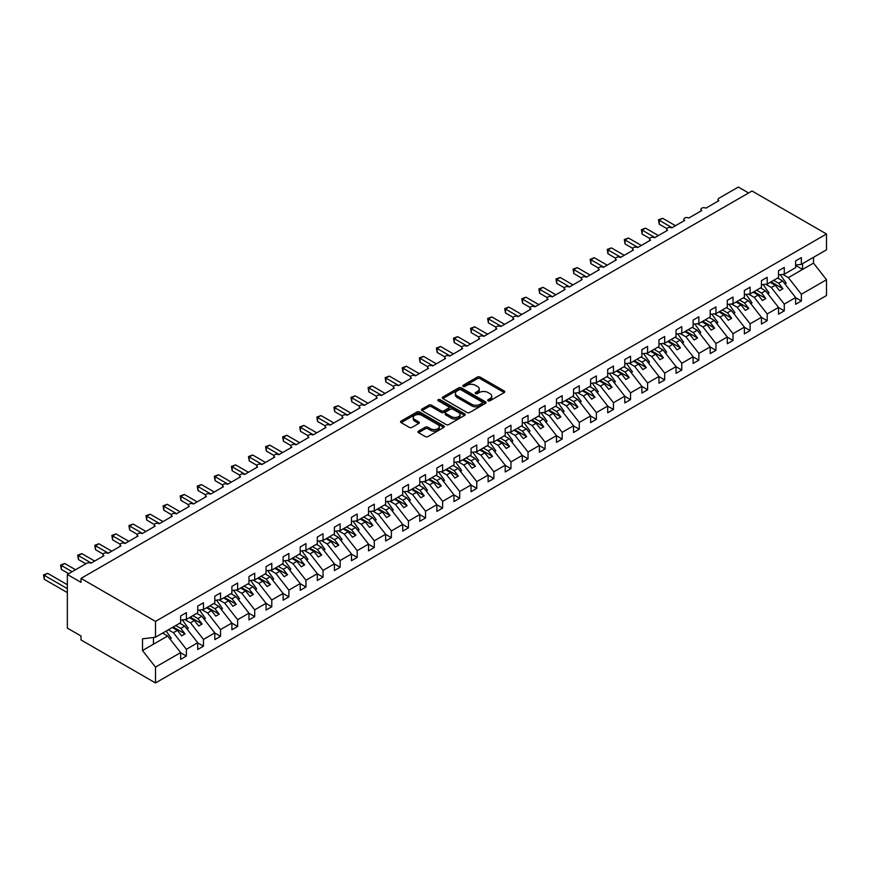 <?xml version="1.0" encoding="UTF-8"?>
<svg xmlns="http://www.w3.org/2000/svg" width="870" height="870" viewBox="0 0 870 870"><rect width="100%" height="100%" fill="white"/><g stroke="black" fill="none" stroke-linecap="round" stroke-linejoin="round"><path stroke-width="1.3" d="M488.092 400.776A1.327 0.761 0 0 0 489.973 400.776L504.23 392.555A1.892 1.098 0 0 0 504.785 391.772A1.892 1.098 0 0 0 504.23 391L480.077 377.058A1.892 1.098 0 0 0 477.402 377.058L463.144 385.29A1.327 0.761 0 0 0 462.753 385.834A1.327 0.761 0 0 0 463.144 386.378A1.327 0.761 0 0 0 465.026 386.378L466.864 385.312A6.068 3.502 0 0 1 475.455 385.312L477.467 386.476A6.068 3.502 0 0 1 479.239 388.944A6.068 3.502 0 0 1 477.467 391.424L475.618 392.49A1.327 0.761 0 0 0 475.237 393.033A1.327 0.761 0 0 0 475.618 393.577A1.327 0.761 0 0 0 477.499 393.577L479.348 392.511A6.068 3.502 0 0 1 487.929 392.511L489.94 393.675A6.068 3.502 0 0 1 491.724 396.154A6.068 3.502 0 0 1 489.94 398.634L488.092 399.7A1.327 0.761 0 0 0 487.711 400.233A1.327 0.761 0 0 0 488.092 400.776L488.092 399.7M418.513 431.118A1.892 1.098 0 0 0 417.959 431.89A1.892 1.098 0 0 0 418.513 432.673L425.289 436.577A1.892 1.098 0 0 0 427.964 436.577L443.798 427.442A1.892 1.098 0 0 0 444.352 426.67A1.892 1.098 0 0 0 443.798 425.887L419.655 411.956A1.892 1.098 0 0 0 416.969 411.956L401.135 421.091A1.892 1.098 0 0 0 400.581 421.863A1.892 1.098 0 0 0 401.135 422.635L409.324 427.366A1.892 1.098 0 0 0 411.999 427.366L418.774 423.451A1.892 1.098 0 0 0 419.329 422.679A1.892 1.098 0 0 0 418.774 421.906L414.718 419.558A5.079 2.925 0 0 1 413.239 417.491A5.079 2.925 0 0 1 416.371 414.783A5.079 2.925 0 0 1 421.896 415.414L437.795 424.593A5.079 2.925 0 0 1 439.285 426.67A5.079 2.925 0 0 1 436.142 429.378A5.079 2.925 0 0 1 430.617 428.736L427.964 427.213A1.892 1.098 0 0 0 425.289 427.213L418.513 431.118L418.513 432.673L425.289 428.79L425.289 427.213M795.615 265.056L801.357 264.339L826.5 249.82L826.5 233.997L752.017 190.998L81.008 578.398L81.008 582.345L67.349 574.461L86.826 563.216A2.904 1.675 0 0 1 90.926 563.216L103.9 555.712A2.904 1.675 0 0 1 103.051 554.538A2.904 1.675 0 0 1 104.846 552.983A2.904 1.675 0 0 1 108 553.353L120.984 545.86A2.904 1.675 0 0 1 120.136 544.674A2.904 1.675 0 0 1 121.93 543.13A2.904 1.675 0 0 1 125.084 543.489L138.069 535.996A2.904 1.675 0 0 1 137.221 534.811A2.904 1.675 0 0 1 139.004 533.266A2.904 1.675 0 0 1 142.169 533.625L155.154 526.132A2.904 1.675 0 0 1 154.305 524.947A2.904 1.675 0 0 1 156.089 523.403A2.904 1.675 0 0 1 159.253 523.762L172.238 516.269A2.904 1.675 0 0 1 171.39 515.083A2.904 1.675 0 0 1 173.173 513.539A2.904 1.675 0 0 1 176.338 513.898L189.312 506.405A2.904 1.675 0 0 1 188.464 505.22A2.904 1.675 0 0 1 190.258 503.676A2.904 1.675 0 0 1 193.412 504.034L206.397 496.542A2.904 1.675 0 0 1 205.548 495.356A2.904 1.675 0 0 1 207.343 493.812A2.904 1.675 0 0 1 210.496 494.171L223.481 486.678A2.904 1.675 0 0 1 222.633 485.493A2.904 1.675 0 0 1 224.427 483.948A2.904 1.675 0 0 1 227.581 484.307L240.566 476.814A2.904 1.675 0 0 1 239.718 475.629A2.904 1.675 0 0 1 241.501 474.085A2.904 1.675 0 0 1 244.666 474.454L257.65 466.951A2.904 1.675 0 0 1 256.802 465.776A2.904 1.675 0 0 1 258.586 464.221A2.904 1.675 0 0 1 261.75 464.591L274.735 457.087A2.904 1.675 0 0 1 273.876 455.913A2.904 1.675 0 0 1 275.67 454.357A2.904 1.675 0 0 1 278.835 454.727L291.809 447.234A2.904 1.675 0 0 1 290.961 446.049A2.904 1.675 0 0 1 292.755 444.505A2.904 1.675 0 0 1 295.909 444.864L308.894 437.371A2.904 1.675 0 0 1 308.045 436.185A2.904 1.675 0 0 1 309.84 434.641A2.904 1.675 0 0 1 312.993 435L325.978 427.507A2.904 1.675 0 0 1 325.13 426.322A2.904 1.675 0 0 1 326.913 424.777A2.904 1.675 0 0 1 330.078 425.136L343.063 417.643A2.904 1.675 0 0 1 342.214 416.458A2.904 1.675 0 0 1 343.998 414.914A2.904 1.675 0 0 1 347.163 415.273L360.147 407.78A2.904 1.675 0 0 1 359.299 406.594A2.904 1.675 0 0 1 361.083 405.05A2.904 1.675 0 0 1 364.247 405.409L377.221 397.916A2.904 1.675 0 0 1 376.373 396.731A2.904 1.675 0 0 1 378.167 395.187A2.904 1.675 0 0 1 381.321 395.546L394.306 388.053A2.904 1.675 0 0 1 393.457 386.867A2.904 1.675 0 0 1 395.252 385.323A2.904 1.675 0 0 1 398.406 385.682L411.39 378.189A2.904 1.675 0 0 1 410.542 377.004A2.904 1.675 0 0 1 412.337 375.459A2.904 1.675 0 0 1 415.49 375.829L428.475 368.325A2.904 1.675 0 0 1 427.627 367.14A2.904 1.675 0 0 1 429.41 365.596A2.904 1.675 0 0 1 432.575 365.965L445.56 358.462A2.904 1.675 0 0 1 444.711 357.287A2.904 1.675 0 0 1 446.495 355.732A2.904 1.675 0 0 1 449.659 356.102L462.644 348.598A2.904 1.675 0 0 1 461.785 347.424A2.904 1.675 0 0 1 463.579 345.868A2.904 1.675 0 0 1 466.744 346.238L479.718 338.745A2.904 1.675 0 0 1 478.87 337.56A2.904 1.675 0 0 1 480.664 336.016A2.904 1.675 0 0 1 483.818 336.375L496.803 328.882A2.904 1.675 0 0 1 495.954 327.696A2.904 1.675 0 0 1 497.749 326.152A2.904 1.675 0 0 1 500.902 326.511L513.887 319.018A2.904 1.675 0 0 1 513.039 317.833A2.904 1.675 0 0 1 514.822 316.288A2.904 1.675 0 0 1 517.987 316.647L530.972 309.154A2.904 1.675 0 0 1 530.124 307.969A2.904 1.675 0 0 1 531.907 306.425A2.904 1.675 0 0 1 535.072 306.784L548.056 299.291A2.904 1.675 0 0 1 547.208 298.106A2.904 1.675 0 0 1 548.992 296.561A2.904 1.675 0 0 1 552.156 296.92L565.13 289.427A2.904 1.675 0 0 1 564.282 288.242A2.904 1.675 0 0 1 566.076 286.698A2.904 1.675 0 0 1 569.23 287.056L582.215 279.564A2.904 1.675 0 0 1 581.367 278.378A2.904 1.675 0 0 1 583.161 276.834A2.904 1.675 0 0 1 586.315 277.193L599.299 269.7A2.904 1.675 0 0 1 598.451 268.515A2.904 1.675 0 0 1 600.246 266.97A2.904 1.675 0 0 1 603.399 267.34L616.384 259.836A2.904 1.675 0 0 1 615.536 258.662A2.904 1.675 0 0 1 617.319 257.107A2.904 1.675 0 0 1 620.484 257.476L633.469 249.973A2.904 1.675 0 0 1 632.62 248.798A2.904 1.675 0 0 1 634.404 247.243A2.904 1.675 0 0 1 637.569 247.613L650.553 240.12A2.904 1.675 0 0 1 649.694 238.935A2.904 1.675 0 0 1 651.489 237.39A2.904 1.675 0 0 1 654.653 237.749L667.627 230.256A2.904 1.675 0 0 1 666.779 229.071A2.904 1.675 0 0 1 668.573 227.527A2.904 1.675 0 0 1 671.727 227.886L684.712 220.393A2.904 1.675 0 0 1 683.863 219.207A2.904 1.675 0 0 1 685.658 217.663A2.904 1.675 0 0 1 688.812 218.022L701.796 210.529A2.904 1.675 0 0 1 700.948 209.344A2.904 1.675 0 0 1 702.742 207.799A2.904 1.675 0 0 1 705.896 208.158L718.881 200.666A2.904 1.675 180 0 1 718.033 199.48A2.904 1.675 180 0 1 718.881 198.295L738.358 187.05L748.602 192.977M826.5 233.997L155.491 621.397L81.008 578.398M467.005 412.489A1.892 1.098 0 0 0 469.68 412.489L485.514 403.354A1.892 1.098 0 0 0 486.069 402.582A1.892 1.098 0 0 0 485.514 401.81L461.372 387.868A1.892 1.098 0 0 0 458.686 387.868L442.863 397.003A1.892 1.098 0 0 0 442.297 397.775A1.892 1.098 0 0 0 442.863 398.558L467.005 412.489M438.763 401.07A1.327 0.761 0 0 1 440.111 401.255L440.111 399.678L464.656 413.848A1.892 1.098 0 0 1 465.211 414.62A1.892 1.098 0 0 1 464.656 415.392L448.822 424.538A1.892 1.098 0 0 1 446.147 424.538L421.993 410.596L428.769 406.714L428.769 405.137L421.993 409.052A1.892 1.098 0 0 0 421.439 409.824A1.892 1.098 0 0 0 421.993 410.596L421.993 409.052M428.769 406.714A1.892 1.098 0 0 1 431.455 406.714L431.455 405.137A1.892 1.098 0 0 0 428.769 405.137M431.455 405.137L441.242 410.792A1.892 1.098 0 0 0 443.928 410.792L448.42 408.193A1.892 1.098 0 0 0 448.985 407.421A1.892 1.098 0 0 0 448.42 406.649L438.23 400.765A1.327 0.761 0 0 1 437.838 400.222A1.327 0.761 0 0 1 438.665 399.515A1.327 0.761 0 0 1 440.111 399.678M155.491 621.397L155.491 637.221L180.634 622.702L180.634 615.96L186.376 612.643L186.376 619.386L180.634 620.103M186.376 619.386L197.718 612.839L197.718 606.096L203.46 602.779L203.46 609.533L197.718 610.24M203.46 609.533L214.803 602.975L214.803 596.233L220.545 592.916L220.545 599.669L214.803 600.376M220.545 599.669L231.888 593.112L231.888 586.369L237.63 583.052L237.63 589.806L231.888 590.523M237.63 589.806L248.972 583.259L248.972 576.505L254.714 573.199L254.714 579.942L248.972 580.66M254.714 579.942L266.057 573.395L266.057 566.642L271.788 563.336L271.788 570.078L266.057 570.796M271.788 570.078L283.131 563.532L283.131 556.778L288.873 553.472L288.873 560.215L283.131 560.932M288.873 560.215L300.215 553.668L300.215 546.925L305.957 543.609L305.957 550.351L300.215 551.069M305.957 550.351L317.3 543.804L317.3 537.062L323.042 533.745L323.042 540.487L317.3 541.205M323.042 540.487L334.385 533.941L334.385 527.198L340.126 523.881L340.126 530.624L334.385 531.342M340.126 530.624L351.469 524.077L351.469 517.335L357.2 514.018L357.2 520.76L351.469 521.478M357.2 520.76L368.543 514.213L368.543 507.471L374.285 504.154L374.285 510.907L368.543 511.614M374.285 510.907L385.627 504.35L385.627 497.607L391.369 494.29L391.369 501.044L385.627 501.751M391.369 501.044L402.712 494.486L402.712 487.744L408.454 484.427L408.454 491.18L402.712 491.887M408.454 491.18L419.797 484.633L419.797 477.88L425.539 474.563L425.539 481.317L419.797 482.034M425.539 481.317L436.881 474.77L436.881 468.016L442.623 464.71L442.623 471.453L436.881 472.171M442.623 471.453L453.966 464.906L453.966 458.153L459.697 454.847L459.697 461.589L453.966 462.307M459.697 461.589L471.04 455.043L471.04 448.289L476.782 444.983L476.782 451.726L471.04 452.443M476.782 451.726L488.124 445.179L488.124 438.436L493.866 435.12L493.866 441.862L488.124 442.58M493.866 441.862L505.209 435.315L505.209 428.573L510.951 425.256L510.951 431.998L505.209 432.716M510.951 431.998L522.294 425.452L522.294 418.709L528.036 415.392L528.036 422.135L522.294 422.853M528.036 422.135L539.378 415.588L539.378 408.846L545.109 405.529L545.109 412.271L539.378 412.989M545.109 412.271L556.452 405.724L556.452 398.982L562.194 395.665L562.194 402.418L556.452 403.125M562.194 402.418L573.537 395.861L573.537 389.118L579.279 385.801L579.279 392.555L573.537 393.262M579.279 392.555L590.621 385.997L590.621 379.255L596.363 375.938L596.363 382.691L590.621 383.409M596.363 382.691L607.706 376.144L607.706 369.391L613.448 366.085L613.448 372.828L607.706 373.545M613.448 372.828L624.79 366.281L624.79 359.527L630.532 356.221L630.532 362.964L624.79 363.682M630.532 362.964L641.875 356.417L641.875 349.664L647.606 346.358L647.606 353.1L641.875 353.818M647.606 353.1L658.949 346.554L658.949 339.811L664.691 336.494L664.691 343.237L658.949 343.954M664.691 343.237L676.033 336.69L676.033 329.947L681.775 326.631L681.775 333.373L676.033 334.091M681.775 333.373L693.118 326.826L693.118 320.084L698.86 316.767L698.86 323.51L693.118 324.227M698.86 323.51L710.203 316.963L710.203 310.22L715.945 306.903L715.945 313.646L710.203 314.364M715.945 313.646L727.287 307.099L727.287 300.357L733.018 297.04L733.018 303.793L727.287 304.5M733.018 303.793L744.372 297.235L744.372 290.493L750.103 287.176L750.103 293.929L744.372 294.636M750.103 293.929L761.446 287.372L761.446 280.629L767.188 277.312L767.188 284.066L761.446 284.773M767.188 284.066L778.53 277.519L778.53 270.766L784.272 267.449L784.272 274.202L778.53 274.92M180.634 652.728L186.376 656.045L186.376 649.292L197.718 642.745L184.734 626.139L179.72 623.235M168.378 629.782L173.391 632.686L186.376 649.292M197.718 642.865L203.46 646.182L203.46 639.428L214.803 632.881L201.818 616.275L196.794 613.372M184.864 619.581L190.476 622.822L203.46 639.428M214.803 633.001L220.545 636.318L220.545 629.565L231.888 623.018L218.903 606.412L213.879 603.508M201.949 609.718L207.56 612.958L220.545 629.565M231.888 623.137L237.63 626.454L237.63 619.712L248.972 613.154L235.987 596.548L230.963 593.644M219.022 599.854L224.645 603.095L237.63 619.712M248.972 613.274L254.714 616.591L254.714 609.848L266.057 603.291L253.072 586.684L248.048 583.792M236.107 589.99L241.729 593.231L254.714 609.848M266.057 603.41L271.788 606.727L271.788 599.985L283.131 593.438L270.157 576.821L265.132 573.928M253.192 580.127L258.814 583.368L271.788 599.985M283.131 593.547L288.873 596.863L288.873 590.121L300.215 583.574L287.231 566.957L282.217 564.064M270.276 570.263L275.888 573.515L288.873 590.121M300.215 583.694L305.957 587L305.957 580.257L317.3 573.711L304.315 557.094L299.291 554.201M287.361 560.4L292.972 563.651L305.957 580.257M317.3 573.83L323.042 577.136L323.042 570.394L334.385 563.847L321.4 547.241L316.375 544.337M304.435 550.547L310.057 553.788L323.042 570.394M334.385 563.967L340.126 567.273L340.126 560.53L351.469 553.983L338.484 537.377L333.46 534.474M321.519 540.683L327.142 543.924L340.126 560.53M351.469 554.103L357.2 557.42L357.2 550.666L368.543 544.12L355.569 527.514L350.545 524.61M338.604 530.82L344.226 534.06L357.2 550.666M368.543 544.239L374.285 547.556L374.285 540.803L385.627 534.256L372.643 517.65L367.629 514.746M355.689 520.956L361.3 524.197L374.285 540.803M385.627 534.376L391.369 537.693L391.369 530.939L402.712 524.392L389.727 507.786L384.703 504.883M372.773 511.092L378.385 514.333L391.369 530.939M402.712 524.512L408.454 527.829L408.454 521.076L419.797 514.529L406.812 497.923L401.788 495.019M389.858 501.229L395.469 504.469L408.454 521.076M419.797 514.649L425.539 517.965L425.539 511.223L436.881 504.665L423.897 488.059L418.872 485.166M406.932 491.365L412.554 494.606L425.539 511.223M436.881 504.785L442.623 508.102L442.623 501.359L453.966 494.802L440.981 478.195L435.957 475.303M424.016 481.501L429.639 484.742L442.623 501.359M453.966 494.921L459.697 498.238L459.697 491.496L471.04 484.949L458.066 468.332L453.042 465.439M441.101 471.638L446.723 474.889L459.697 491.496M471.04 485.058L476.782 488.374L476.782 481.632L488.124 475.085L475.14 458.468L470.126 455.575M458.185 461.774L463.797 465.026L476.782 481.632M488.124 475.205L493.866 478.511L493.866 471.768L505.209 465.222L492.224 448.615L487.2 445.712M475.27 451.911L480.882 455.162L493.866 471.768M505.209 465.341L510.951 468.647L510.951 461.905L522.294 455.358L509.309 438.752L504.285 435.848M492.344 442.058L497.966 445.299L510.951 461.905M522.294 455.478L528.036 458.784L528.036 452.041L539.378 445.494L526.394 428.888L521.369 425.985M509.428 432.194L515.051 435.435L528.036 452.041M539.378 445.614L545.109 448.931L545.109 442.178L556.452 435.631L543.478 419.025L538.454 416.121M526.513 422.331L532.135 425.571L545.109 442.178M556.452 435.75L562.194 439.067L562.194 432.314L573.537 425.767L560.552 409.161L555.538 406.257M543.598 412.467L549.209 415.708L562.194 432.314M573.537 425.887L579.279 429.204L579.279 422.45L590.621 415.903L577.636 399.297L572.612 396.394M560.682 402.603L566.294 405.844L579.279 422.45M590.621 416.023L596.363 419.34L596.363 412.597L607.706 406.04L594.721 389.434L589.697 386.53M577.767 392.74L583.379 395.98L596.363 412.597M607.706 406.159L613.448 409.476L613.448 402.734L624.79 396.176L611.806 379.57L606.781 376.677M594.841 382.876L600.463 386.117L613.448 402.734M624.79 396.296L630.532 399.613L630.532 392.87L641.875 386.323L628.89 369.706L623.866 366.814M611.925 373.012L617.548 376.253L630.532 392.87M641.875 386.432L647.606 389.749L647.606 383.007L658.949 376.46L645.975 359.843L640.951 356.95M629.01 363.149L634.632 366.4L647.606 383.007M658.949 376.579L664.691 379.885L664.691 373.143L676.033 366.596L663.049 349.979L658.035 347.087M646.095 353.285L651.706 356.537L664.691 373.143M676.033 366.716L681.775 370.022L681.775 363.279L693.118 356.733L680.133 340.126L675.109 337.223M663.179 343.433L668.791 346.673L681.775 363.279M693.118 356.852L698.86 360.158L698.86 353.416L710.203 346.869L697.218 330.263L692.194 327.359M680.253 333.569L685.875 336.81L698.86 353.416M710.203 346.989L715.945 350.305L715.945 343.552L727.287 337.005L714.303 320.399L709.278 317.496M697.338 323.705L702.96 326.946L715.945 343.552M727.287 337.125L733.018 340.442L733.018 333.688L744.372 327.142L731.387 310.536L726.363 307.632M714.422 313.842L720.045 317.082L733.018 333.688M744.372 327.261L750.103 330.578L750.103 323.825L761.446 317.278L748.461 300.672L743.448 297.768M731.507 303.978L737.118 307.219L750.103 323.825M761.446 317.398L767.188 320.715L767.188 313.961L778.53 307.414L765.546 290.808L760.521 287.905M748.591 294.114L754.203 297.355L767.188 313.961M778.53 307.534L784.272 310.851L784.272 304.108L795.615 297.551L795.615 304.304L801.357 300.987L801.357 294.245L826.5 279.727L826.5 295.539L155.491 682.95L81.008 639.95L81.008 636.003L67.349 628.107L67.349 574.461M765.676 284.251L771.288 287.491L784.272 304.108M801.357 264.339L801.357 257.596L795.615 260.902L795.615 267.655L784.272 274.202M795.615 297.671L801.357 300.987M782.75 274.387L788.372 277.628L801.357 294.245M155.491 637.221L142.506 638.841L142.506 650.521L167.66 636.003L162.636 633.099M167.66 636.003L180.634 652.609L180.634 659.351L186.376 656.045M203.46 646.182L197.718 649.488L197.718 642.745M220.545 636.318L214.803 639.624L214.803 632.881M237.63 626.454L231.888 629.771L231.888 623.018M254.714 616.591L248.972 619.908L248.972 613.154M271.788 606.727L266.057 610.044L266.057 603.291M288.873 596.863L283.131 600.18L283.131 593.438M305.957 587L300.215 590.317L300.215 583.574M323.042 577.136L317.3 580.453L317.3 573.711M340.126 567.273L334.385 570.589L334.385 563.847M357.2 557.42L351.469 560.726L351.469 553.983M374.285 547.556L368.543 550.862L368.543 544.12M391.369 537.693L385.627 540.999L385.627 534.256M408.454 527.829L402.712 531.146L402.712 524.392M425.539 517.965L419.797 521.282L419.797 514.529M442.623 508.102L436.881 511.419L436.881 504.665M459.697 498.238L453.966 501.555L453.966 494.802M476.782 488.374L471.04 491.691L471.04 484.949M493.866 478.511L488.124 481.828L488.124 475.085M510.951 468.647L505.209 471.964L505.209 465.222M528.036 458.784L522.294 462.1L522.294 455.358M545.109 448.931L539.378 452.237L539.378 445.494M562.194 439.067L556.452 442.373L556.452 435.631M579.279 429.204L573.537 432.51L573.537 425.767M596.363 419.34L590.621 422.657L590.621 415.903M613.448 409.476L607.706 412.793L607.706 406.04M630.532 399.613L624.79 402.93L624.79 396.176M647.606 389.749L641.875 393.066L641.875 386.323M664.691 379.885L658.949 383.202L658.949 376.46M681.775 370.022L676.033 373.339L676.033 366.596M698.86 360.158L693.118 363.475L693.118 356.733M715.945 350.305L710.203 353.611L710.203 346.869M733.018 340.442L727.287 343.748L727.287 337.005M750.103 330.578L744.372 333.884L744.372 327.142M767.188 320.715L761.446 324.031L761.446 317.278M784.272 310.851L778.53 314.168L778.53 307.414M142.506 650.521L155.491 667.127L180.634 652.609M155.491 667.127L155.491 682.95M173.391 632.686L177.36 630.402L181.634 635.861L185.049 633.893L180.775 628.423L184.734 626.139M172.336 627.498L177.36 630.402M175.751 625.53L180.775 628.423M190.476 622.822L194.445 620.538L198.708 625.998L202.134 624.029L197.86 618.559L201.818 616.275M189.421 617.635L194.445 620.538M192.835 615.666L197.86 618.559M207.56 612.958L211.53 610.675L215.793 616.134L219.207 614.166L214.944 608.695L218.903 606.412M206.505 607.771L211.53 610.675M209.92 605.803L214.944 608.695M224.645 603.095L228.603 600.811L232.877 606.27L236.292 604.302L232.018 598.832L235.987 596.548M223.579 597.907L228.603 600.811M227.005 595.939L232.018 598.832M241.729 593.231L245.688 590.947L249.962 596.407L253.377 594.438L249.103 588.979L253.072 586.684M240.664 588.044L245.688 590.947M244.078 586.075L249.103 588.979M258.814 583.368L262.773 581.084L267.046 586.554L270.461 584.575L266.187 579.115L270.157 576.821M257.748 578.18L262.773 581.084M261.163 576.212L266.187 579.115M275.888 573.515L279.857 571.22L284.131 576.69L287.546 574.711L283.272 569.252L287.231 566.957M274.833 568.327L279.857 571.22M278.248 566.348L283.272 569.252M292.972 563.651L296.942 561.357L301.205 566.827L304.63 564.847L300.357 559.388L304.315 557.094M291.918 558.464L296.942 561.357M295.332 556.485L300.357 559.388M310.057 553.788L314.016 551.493L318.289 556.963L321.704 554.984L317.441 549.525L321.4 547.241M309.002 548.6L314.016 551.493M312.417 546.621L317.441 549.525M327.142 543.924L331.1 541.629L335.374 547.099L338.789 545.131L334.515 539.661L338.484 537.377M326.076 538.737L331.1 541.629M329.502 536.757L334.515 539.661M344.226 534.06L348.185 531.777L352.459 537.236L355.873 535.267L351.6 529.797L355.569 527.514M343.161 528.873L348.185 531.777M346.575 526.905L351.6 529.797M361.3 524.197L365.269 521.913L369.543 527.372L372.958 525.404L368.684 519.934L372.643 517.65M360.245 519.009L365.269 521.913M363.66 517.041L368.684 519.934M378.385 514.333L382.354 512.049L386.617 517.509L390.043 515.54L385.769 510.07L389.727 507.786M377.33 509.146L382.354 512.049M380.745 507.177L385.769 510.07M395.469 504.469L399.439 502.186L403.702 507.645L407.116 505.677L402.853 500.206L406.812 497.923M394.414 499.282L399.439 502.186M397.829 497.314L402.853 500.206M412.554 494.606L416.512 492.322L420.786 497.781L424.201 495.813L419.938 490.354L423.897 488.059M411.488 489.418L416.512 492.322M414.914 487.45L419.938 490.354M429.639 484.742L433.597 482.458L437.871 487.918L441.286 485.949L437.012 480.49L440.981 478.195M428.573 479.555L433.597 482.458M431.988 477.587L437.012 480.49M446.723 474.889L450.682 472.595L454.956 478.065L458.37 476.086L454.096 470.626L458.066 468.332M445.657 469.691L450.682 472.595M449.072 467.723L454.096 470.626M463.797 465.026L467.766 462.731L472.04 468.201L475.455 466.222L471.181 460.763L475.14 458.468M462.742 459.838L467.766 462.731M466.157 457.859L471.181 460.763M480.882 455.162L484.851 452.868L489.114 458.338L492.54 456.358L488.266 450.899L492.224 448.615M479.827 449.975L484.851 452.868M483.241 447.996L488.266 450.899M497.966 445.299L501.925 443.004L506.199 448.474L509.613 446.495L505.35 441.036L509.309 438.752M496.911 440.111L501.925 443.004M500.326 438.132L505.35 441.036M515.051 435.435L519.009 433.151L523.283 438.61L526.698 436.642L522.424 431.172L526.394 428.888M513.985 430.248L519.009 433.151M517.411 428.268L522.424 431.172M532.135 425.571L536.094 423.288L540.368 428.747L543.783 426.778L539.509 421.308L543.478 419.025M531.07 420.384L536.094 423.288M534.485 418.416L539.509 421.308M549.209 415.708L553.179 413.424L557.452 418.883L560.867 416.915L556.593 411.445L560.552 409.161M548.154 410.52L553.179 413.424M551.569 408.552L556.593 411.445M566.294 405.844L570.263 403.56L574.526 409.02L577.952 407.051L573.678 401.581L577.636 399.297M565.239 400.657L570.263 403.56M568.654 398.688L573.678 401.581M583.379 395.98L587.348 393.697L591.611 399.156L595.026 397.188L590.763 391.728L594.721 389.434M582.324 390.793L587.348 393.697M585.738 388.825L590.763 391.728M600.463 386.117L604.422 383.833L608.695 389.292L612.11 387.324L607.847 381.865L611.806 379.57M599.408 380.929L604.422 383.833M602.823 378.961L607.847 381.865M617.548 376.253L621.506 373.969L625.78 379.44L629.195 377.46L624.921 372.001L628.89 369.706M616.482 371.066L621.506 373.969M619.897 369.097L624.921 372.001M634.632 366.4L638.591 364.106L642.865 369.576L646.279 367.597L642.006 362.137L645.975 359.843M633.567 361.213L638.591 364.106M636.981 359.234L642.006 362.137M651.706 356.537L655.675 354.242L659.949 359.712L663.364 357.733L659.09 352.274L663.049 349.979M650.651 351.349L655.675 354.242M654.066 349.37L659.09 352.274M668.791 346.673L672.76 344.379L677.023 349.849L680.449 347.869L676.175 342.41L680.133 340.126M667.736 341.486L672.76 344.379M671.151 339.507L676.175 342.41M685.875 336.81L689.834 334.515L694.108 339.985L697.522 338.017L693.26 332.547L697.218 330.263M684.82 331.622L689.834 334.515M688.235 329.643L693.26 332.547M702.96 326.946L706.918 324.662L711.192 330.121L714.607 328.153L710.333 322.683L714.303 320.399M701.894 321.759L706.918 324.662M705.32 319.79L710.333 322.683M720.045 317.082L724.003 314.799L728.277 320.258L731.692 318.289L727.418 312.819L731.387 310.536M718.979 311.895L724.003 314.799M722.394 309.927L727.418 312.819M737.118 307.219L741.088 304.935L745.362 310.394L748.776 308.426L744.502 302.956L748.461 300.672M736.063 302.031L741.088 304.935M739.478 300.063L744.502 302.956M754.203 297.355L758.172 295.071L762.435 300.531L765.861 298.562L761.587 293.092L765.546 290.808M753.148 292.168L758.172 295.071M756.563 290.199L761.587 293.092M771.288 287.491L775.257 285.208L779.52 290.667L782.935 288.699L778.672 283.239L782.63 280.945L795.615 297.551M770.233 282.304L775.257 285.208M773.647 280.336L778.672 283.239M782.63 280.945L777.606 278.052M788.372 277.628L813.515 263.11L826.5 279.727M795.615 265.404L802.586 269.428L802.586 263.632M813.515 257.313L813.515 263.11M153.446 644.202L153.446 637.482M771.048 281.837L782.935 288.699M753.964 291.7L765.861 298.562M736.879 301.564L748.776 308.426M719.805 311.416L731.692 318.289M702.721 321.28L714.607 328.153M685.636 331.144L697.522 338.017M668.551 341.007L680.449 347.869M651.467 350.871L663.364 357.733M634.393 360.735L646.279 367.597M617.308 370.598L629.195 377.46M600.224 380.462L612.11 387.324M583.139 390.325L595.026 397.188M566.055 400.189L577.952 407.051M548.97 410.053L560.867 416.915M531.896 419.905L543.783 426.778M514.812 429.769L526.698 436.642M497.727 439.633L509.613 446.495M480.642 449.496L492.54 456.358M463.558 459.36L475.455 466.222M446.484 469.224L458.37 476.086M429.399 479.087L441.286 485.949M412.315 488.951L424.201 495.813M395.23 498.814L407.116 505.677M378.146 508.678L390.043 515.54M361.061 518.531L372.958 525.404M343.987 528.394L355.873 535.267M326.902 538.258L338.789 545.131M309.818 548.122L321.704 554.984M292.733 557.985L304.63 564.847M275.649 567.849L287.546 574.711M258.575 577.713L270.461 584.575M241.49 587.576L253.377 594.438M224.406 597.44L236.292 604.302M207.321 607.303L219.207 614.166M190.236 617.167L202.134 624.029M173.152 627.02L185.049 633.893M488.625 400.972L489.94 400.211A6.068 3.502 0 0 0 491.724 397.731L491.724 396.154M479.239 388.944L479.239 390.532A6.068 3.502 0 0 1 477.467 393.001L476.151 393.762M504.198 392.566L480.077 378.635A1.892 1.098 0 0 0 477.402 378.635L463.677 386.563M485.514 401.81L485.514 403.354L461.372 389.445A1.892 1.098 0 0 0 458.686 389.445L442.884 398.569L442.863 397.003M482.165 403.125A1.327 0.761 0 0 0 482.546 402.582A1.327 0.761 0 0 0 482.165 402.038L460.969 389.803A1.327 0.761 0 0 0 459.088 389.803L457.141 390.924A6.068 3.502 0 0 0 455.369 393.403A6.068 3.502 0 0 0 457.141 395.883L471.627 404.245A6.068 3.502 0 0 0 480.218 404.245L482.165 403.125L482.165 404.702A1.327 0.761 0 0 0 482.546 404.158L482.546 402.582M455.369 393.403L455.369 394.98A6.068 3.502 0 0 0 457.141 397.459L457.141 395.883M482.165 404.702L480.218 405.822A6.068 3.502 0 0 1 471.627 405.822L457.141 397.459M431.455 406.714L441.242 412.369A1.892 1.098 0 0 0 443.928 412.369L448.42 409.77A1.892 1.098 0 0 0 448.985 408.998L448.985 407.421M440.111 401.255L464.634 415.414M451.41 416.654A5.079 2.925 0 0 0 456.935 417.296A5.079 2.925 0 0 0 460.067 414.588A5.079 2.925 0 0 0 458.588 412.51L452.987 409.281A1.892 1.098 0 0 0 450.301 409.281L445.81 411.869A1.892 1.098 0 0 0 445.255 412.652A1.892 1.098 0 0 0 445.81 413.424L451.41 416.654L451.41 418.231A5.079 2.925 0 0 0 456.935 418.872A5.079 2.925 0 0 0 460.067 416.164L460.067 414.588M445.255 412.652L445.255 414.229A1.892 1.098 0 0 0 445.81 415.001L445.81 413.424M451.41 418.231L445.81 415.001M439.285 426.67L439.285 428.247A5.079 2.925 0 0 1 436.142 430.954A5.079 2.925 0 0 1 430.617 430.313L427.964 428.79A1.892 1.098 0 0 0 425.289 428.79M413.239 417.491L413.239 419.068A5.079 2.925 0 0 0 414.718 421.134L414.718 419.558M418.753 423.462L414.718 421.134M443.776 427.453L419.655 413.533A1.892 1.098 0 0 0 416.969 413.533L401.168 422.657M658.47 219.838L659.232 220.273L659.232 224.221L658.47 219.838L662.646 218.305L659.232 220.273L672.075 227.69M659.232 224.221L666.877 228.636M662.646 218.305L675.49 225.711M780.238 274.702L786.186 283.076L784.881 283.827M786.186 283.076L785.121 284.12M641.397 229.702L642.147 230.137L642.147 234.084L641.397 229.702L645.562 228.157L642.147 230.137L654.99 237.553M642.147 234.084L649.803 238.5M645.562 228.157L658.405 235.574M763.153 284.566L769.102 292.94L767.797 293.69M769.102 292.94L768.036 293.984M624.312 239.565L625.062 240L625.062 243.937L624.312 239.565L628.477 238.021L625.062 240L637.906 247.417M625.062 243.937L632.718 248.363M628.477 238.021L641.32 245.438M746.068 294.43L752.017 302.803L750.712 303.554M752.017 302.803L750.951 303.847M607.227 249.429L607.978 249.864L607.978 253.801L607.227 249.429L611.393 247.885L607.978 249.864L620.821 257.281M607.978 253.801L615.634 258.227M611.393 247.885L624.236 255.301M728.984 304.293L734.932 312.656L733.638 313.417M734.932 312.656L733.867 313.711M590.143 259.293L590.893 259.728L590.893 263.664L590.143 259.293L594.308 257.748L590.893 259.728L603.736 267.133M590.893 263.664L598.549 268.09M594.308 257.748L607.162 265.165M711.899 314.157L717.859 322.52L716.554 323.281M717.859 322.52L716.782 323.575M573.058 269.156L573.808 269.58L573.808 273.528L573.058 269.156L577.234 267.612L573.808 269.58L586.663 276.997M573.808 273.528L581.464 277.954M577.234 267.612L590.077 275.029M694.825 324.021L700.774 332.383L699.469 333.134M700.774 332.383L699.697 333.438M555.984 279.009L556.735 279.444L556.735 283.392L555.984 279.009L560.149 277.476L556.735 279.444L569.578 286.861M556.735 283.392L564.38 287.807M560.149 277.476L572.993 284.892M677.741 333.873L683.689 342.247L682.385 342.997M683.689 342.247L682.624 343.302M538.9 288.873L539.65 289.308L539.65 293.255L538.9 288.873L543.065 287.339L539.65 289.308L552.493 296.724M539.65 293.255L547.306 297.671M543.065 287.339L555.908 294.756M660.656 343.737L666.605 352.111L665.3 352.861M666.605 352.111L665.539 353.166M521.815 298.736L522.565 299.171L522.565 303.119L521.815 298.736L525.98 297.203L522.565 299.171L535.409 306.588M522.565 303.119L530.221 307.534M525.98 297.203L538.824 304.62M643.572 353.601L649.52 361.974L648.226 362.725M649.52 361.974L648.454 363.029M504.73 308.6L505.481 309.035L505.481 312.982L504.73 308.6L508.896 307.066L505.481 309.035L518.324 316.452M505.481 312.982L513.137 317.398M508.896 307.066L521.75 314.483M626.487 363.464L632.436 371.838L631.141 372.588M632.436 371.838L631.37 372.882M487.646 318.463L488.396 318.898L488.396 322.846L487.646 318.463L491.822 316.93L488.396 318.898L501.25 326.315M488.396 322.846L496.052 327.261M491.822 316.93L504.665 324.347M609.413 373.328L615.362 381.702L614.057 382.452M615.362 381.702L614.285 382.746M470.561 328.327L471.322 328.762L471.322 332.71L470.561 328.327L474.737 326.783L471.322 328.762L484.166 336.179M471.322 332.71L478.968 337.125M474.737 326.783L487.581 334.2M592.329 383.191L598.277 391.565L596.972 392.316M598.277 391.565L597.211 392.609M453.487 338.191L454.238 338.626L454.238 342.573L453.487 338.191L457.653 336.647L454.238 338.626L467.081 346.042M454.238 342.573L461.894 346.989M457.653 336.647L470.496 344.063M575.244 393.055L581.193 401.429L579.888 402.179M581.193 401.429L580.127 402.473M436.403 348.054L437.153 348.489L437.153 352.426L436.403 348.054L440.568 346.51L437.153 348.489L449.997 355.906M437.153 352.426L444.809 356.852M440.568 346.51L453.411 353.927M558.159 402.919L564.108 411.282L562.803 412.043M564.108 411.282L563.042 412.337M419.318 357.918L420.069 358.353L420.069 362.29L419.318 357.918L423.483 356.374L420.069 358.353L432.912 365.77M420.069 362.29L427.725 366.716M423.483 356.374L436.327 363.79M541.075 412.782L547.023 421.145L545.729 421.906M547.023 421.145L545.958 422.2M402.234 367.782L402.984 368.206L402.984 372.153L402.234 367.782L406.399 366.237L402.984 368.206L415.827 375.622M402.984 372.153L410.64 376.579M406.399 366.237L419.253 373.654M523.99 422.646L529.95 431.009L528.645 431.759M529.95 431.009L528.873 432.064M385.149 377.645L385.899 378.069L385.899 382.017L385.149 377.645L389.325 376.101L385.899 378.069L398.754 385.486M385.899 382.017L393.555 386.432M389.325 376.101L402.168 383.518M506.916 432.51L512.865 440.872L511.56 441.623M512.865 440.872L511.788 441.927M368.075 387.498L368.826 387.933L368.826 391.881L368.075 387.498L372.24 385.965L368.826 387.933L381.669 395.35M368.826 391.881L376.471 396.296M372.24 385.965L385.084 393.381M489.832 442.362L495.78 450.736L494.475 451.486M495.78 450.736L494.715 451.791M350.991 397.362L351.741 397.797L351.741 401.744L350.991 397.362L355.156 395.828L351.741 397.797L364.584 405.213M351.741 401.744L359.397 406.159M355.156 395.828L367.999 403.245M472.747 452.226L478.696 460.6L477.391 461.35M478.696 460.6L477.63 461.655M333.906 407.225L334.656 407.66L334.656 411.608L333.906 407.225L338.071 405.692L334.656 407.66L347.5 415.077M334.656 411.608L342.312 416.023M338.071 405.692L350.914 413.109M455.662 462.09L461.611 470.463L460.317 471.214M461.611 470.463L460.545 471.518M316.821 417.089L317.572 417.524L317.572 421.471L316.821 417.089L320.986 415.555L317.572 417.524L330.415 424.941M317.572 421.471L325.228 425.887M320.986 415.555L333.841 422.972M438.578 471.953L444.526 480.327L443.232 481.077M444.526 480.327L443.461 481.371M299.737 426.952L300.487 427.387L300.487 431.335L299.737 426.952L303.902 425.419L300.487 427.387L313.341 434.804M300.487 431.335L308.143 435.75M303.902 425.419L316.756 432.825M421.504 481.817L427.453 490.191L426.148 490.941M427.453 490.191L426.376 491.235M282.652 436.816L283.413 437.251L283.413 441.199L282.652 436.816L286.828 435.272L283.413 437.251L296.257 444.668M283.413 441.199L291.058 445.614M286.828 435.272L299.671 442.689M404.419 491.68L410.368 500.054L409.063 500.805M410.368 500.054L409.302 501.098M265.578 446.68L266.329 447.115L266.329 451.051L265.578 446.68L269.743 445.135L266.329 447.115L279.172 454.531M266.329 451.051L273.985 455.478M269.743 445.135L282.587 452.552M387.335 501.544L393.283 509.918L391.978 510.668M393.283 509.918L392.218 510.962M248.494 456.543L249.244 456.978L249.244 460.915L248.494 456.543L252.659 454.999L249.244 456.978L262.087 464.395M249.244 460.915L256.9 465.341M252.659 454.999L265.502 462.416M370.25 511.408L376.199 519.771L374.894 520.532M376.199 519.771L375.133 520.825M231.409 466.407L232.159 466.842L232.159 470.779L231.409 466.407L235.574 464.863L232.159 466.842L245.003 474.248M232.159 470.779L239.815 475.205M235.574 464.863L248.418 472.279M353.166 521.271L359.114 529.634L357.82 530.385M359.114 529.634L358.048 530.689M214.325 476.271L215.075 476.695L215.075 480.642L214.325 476.271L218.49 474.726L215.075 476.695L227.918 484.111M215.075 480.642L222.731 485.068M218.49 474.726L231.344 482.143M336.081 531.135L342.04 539.498L340.735 540.248M342.04 539.498L340.964 540.553M197.24 486.123L197.99 486.558L197.99 490.506L197.24 486.123L201.416 484.59L197.99 486.558L210.844 493.975M197.99 490.506L205.646 494.921M201.416 484.59L214.259 492.007M319.007 540.988L324.956 549.361L323.651 550.112M324.956 549.361L323.879 550.416M180.166 495.987L180.917 496.422L180.917 500.37L180.166 495.987L184.331 494.454L180.917 496.422L193.76 503.839M180.917 500.37L188.562 504.785M184.331 494.454L197.175 501.87M301.923 550.851L307.871 559.225L306.566 559.975M307.871 559.225L306.805 560.28M163.082 505.851L163.832 506.286L163.832 510.233L163.082 505.851L167.247 504.317L163.832 506.286L176.675 513.702M163.832 510.233L171.488 514.649M167.247 504.317L180.09 511.734M284.838 560.715L290.787 569.089L289.482 569.839M290.787 569.089L289.721 570.144M145.997 515.714L146.747 516.149L146.747 520.097L145.997 515.714L150.162 514.181L146.747 516.149L159.591 523.566M146.747 520.097L154.403 524.512M150.162 514.181L163.005 521.598M267.753 570.579L273.702 578.952L272.397 579.703M273.702 578.952L272.636 579.996M128.912 525.578L129.663 526.013L129.663 529.96L128.912 525.578L133.077 524.044L129.663 526.013L142.506 533.43M129.663 529.96L137.319 534.376M133.077 524.044L145.932 531.461M250.669 580.442L256.617 588.816L255.323 589.566M256.617 588.816L255.552 589.86M111.828 535.442L112.578 535.876L112.578 539.824L111.828 535.442L115.993 533.897L112.578 535.876L125.432 543.293M112.578 539.824L120.234 544.239M115.993 533.897L128.847 541.314M233.584 590.306L239.544 598.68L238.239 599.43M239.544 598.68L238.467 599.724M94.743 545.305L95.504 545.74L95.504 549.688L94.743 545.305L98.919 543.761L95.504 545.74L108.348 553.157M95.504 549.688L103.149 554.103M98.919 543.761L111.762 551.178M216.51 600.169L222.459 608.543L221.154 609.294M222.459 608.543L221.393 609.587M77.669 555.169L78.42 555.604L78.42 559.54L77.669 555.169L81.834 553.624L78.42 555.604L91.263 563.02M78.42 559.54L85.793 563.803M81.834 553.624L94.678 561.041M199.426 610.033L205.374 618.396L204.069 619.157M205.374 618.396L204.309 619.451M60.585 565.032L61.335 565.467L61.335 569.404L60.585 565.032L64.75 563.488L61.335 565.467L72.134 571.699M61.335 569.404L68.708 573.667M64.75 563.488L75.549 569.719M182.341 619.897L188.29 628.26L186.985 629.021M188.29 628.26L187.224 629.314M43.5 574.896L44.25 575.32L44.25 579.268L43.5 574.896L47.665 573.352L44.25 575.32L67.349 588.664M44.25 579.268L67.349 592.6M47.665 573.352L67.349 584.716M166.181 631.054L171.205 638.123L169.911 638.874M171.205 638.123L170.139 639.178M489.94 400.211L489.94 398.634M475.618 393.577L475.618 392.49M477.467 393.001L477.467 391.424M463.144 386.378L463.144 385.29M477.402 378.635L477.402 377.058M480.077 378.635L480.077 377.058M504.23 392.555L504.23 391M458.686 389.445L458.686 387.868M461.372 389.445L461.372 387.868M471.627 405.822L471.627 404.245M480.218 405.822L480.218 404.245M441.242 412.369L441.242 410.792M443.928 412.369L443.928 410.792M448.42 409.77L448.42 408.193M464.656 415.392L464.656 413.848M427.964 428.79L427.964 427.213M430.617 430.313L430.617 428.736M418.774 423.451L418.774 421.906M401.135 422.635L401.135 421.091M416.969 413.533L416.969 411.956M419.655 413.533L419.655 411.956M443.798 427.442L443.798 425.887M700.948 211.018L700.948 209.344M718.033 201.155L718.033 199.48M683.863 220.882L683.863 219.207M666.779 230.746L666.779 229.071M649.694 240.609L649.694 238.935M632.62 250.473L632.62 248.798M615.536 260.326L615.536 258.662M598.451 270.189L598.451 268.515M581.367 280.053L581.367 278.378M564.282 289.917L564.282 288.242M547.208 299.78L547.208 298.106M530.124 309.644L530.124 307.969M513.039 319.507L513.039 317.833M495.954 329.371L495.954 327.696M478.87 339.235L478.87 337.56M461.785 349.098L461.785 347.424M444.711 358.951L444.711 357.287M427.627 368.815L427.627 367.14M410.542 378.678L410.542 377.004M393.457 388.542L393.457 386.867M376.373 398.406L376.373 396.731M359.299 408.269L359.299 406.594M342.214 418.133L342.214 416.458M325.13 427.996L325.13 426.322M308.045 437.86L308.045 436.185M290.961 447.724L290.961 446.049M273.876 457.587L273.876 455.913M256.802 467.44L256.802 465.776M239.718 477.304L239.718 475.629M222.633 487.167L222.633 485.493M205.548 497.031L205.548 495.356M188.464 506.895L188.464 505.22M171.39 516.758L171.39 515.083M154.305 526.622L154.305 524.947M137.221 536.486L137.221 534.811M120.136 546.349L120.136 544.674M103.051 556.213L103.051 554.538"/></g></svg>
